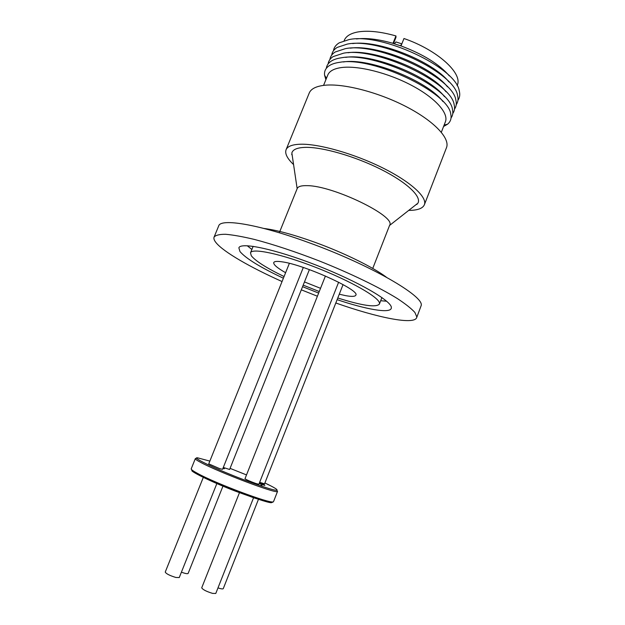<?xml version="1.0" encoding="UTF-8"?>
<svg xmlns="http://www.w3.org/2000/svg" width="625" height="625" viewBox="0 0 625 625"><rect width="100%" height="100%" fill="white"/><g stroke="black" fill="none" stroke-linecap="round" stroke-linejoin="round"><path stroke-width="0.94" d="M209.859 461.102L197.68 457.844C191.805 456.953 208.234 465.461 229.32 474.016C249.914 482.57 275.352 491.211 276.617 490.188C278.281 489.898 274.375 487.492 264.898 482.977M246.516 474.922L230.062 468.359M293.57 164.57C287.219 158.531 284.719 153.586 286.07 149.742C287.492 146.305 292.336 144.461 300.609 144.219C318.891 143.727 353.922 153.625 382.312 167.711C410.773 181.797 427.523 197.297 424.367 204.773C422.703 208.5 417.484 210.375 408.719 210.398M424.367 204.773L446.484 147.68C450.312 138.469 434.398 121.281 406.391 106.75C378.453 92.203 343.375 83.211 324.594 85.273C316.094 86.242 310.969 88.836 309.227 93.055L286.07 149.742M441.336 132.258L445.391 121.82C448.906 113.281 435.469 98 411.742 85.438C388.07 72.859 358.102 65.367 341.625 67.531C334.047 68.555 329.43 71.055 327.789 75.016L323.562 85.391M297.156 188.695L297.211 188.539C298.102 186.438 301.445 185.477 307.234 185.656C333.32 185.664 396.578 216.516 389.609 225.305L372.75 268.438M414 206.25L417.938 203.156C421.742 196.602 406.977 182.414 380.984 169.375C355.062 156.32 322.562 146.984 305.539 147.359C297.391 147.578 292.828 149.445 291.852 152.977L292.586 157.93M443.57 126.5L447.516 124.219C450.586 121.719 451.68 118.383 450.781 114.219C449.039 92.461 372.383 56.109 339.797 62.297C335.234 62.914 331.664 64.078 329.094 65.797C325.578 68.203 324.086 71.375 324.602 75.305L325.891 79.672M451.055 117.93C452.766 115.609 453.242 112.797 452.477 109.492C450.375 87.438 374.141 51.367 341.641 57.742C337.195 58.375 333.688 59.523 331.109 61.195C328.289 63.07 326.695 65.438 326.344 68.305M452.781 113.516C454.531 111.102 454.992 108.187 454.164 104.758C451.703 82.414 375.898 46.633 343.492 53.195L333.141 56.602C330.18 58.516 328.508 60.953 328.125 63.914M454.5 109.102C456.297 106.602 456.742 103.578 455.844 100.023C453.031 77.398 377.656 41.906 345.336 48.656L335.172 52.008C332.078 53.969 330.328 56.469 329.906 59.523M456.219 104.695C458.055 102.102 458.484 98.969 457.516 95.289C454.352 72.391 379.414 37.188 347.18 44.117L337.203 47.414C333.977 49.422 332.133 51.992 331.688 55.133M457.938 100.289C459.812 97.609 460.227 94.359 459.188 90.555C455.68 67.383 381.164 32.484 349.023 39.586L339.242 42.82C335.875 44.875 333.945 47.516 333.461 50.758M449.352 75.906C439.219 64.156 423.102 54.164 401.008 45.93L392.953 43.359L395.953 35.938C380.797 31.656 368.188 30.32 358.141 31.914C350.672 33.266 346.055 36.07 344.289 40.328L344.141 40.703M457.094 85.648L457.242 85.273C463.094 73.562 437.563 50.039 403.969 38.516L401.008 45.93M393.5 43.516L395.977 37.328L395.953 35.938M339.273 294.203L345.562 295.625C351.672 296.75 355.086 296.617 355.797 295.211C360.703 290.422 304.227 264.648 282.047 261.828C277.055 261.086 274.289 261.328 273.75 262.562C273.305 264.57 277.258 267.953 285.602 272.711M416.094 204.602L417.141 204.25M289.367 263.352L208.742 463.867L219.438 468.539L222.547 469.336L303.297 267.484M325.422 276.008L245 478.727C246.289 479.727 249.953 481.328 255.984 483.539L258.883 484.266L338.625 282.219M261.914 485.617L260.922 485.195L261.914 485.617M267.773 484.492L268.969 484.984L267.773 484.492M259.539 482.609L263.422 484.367C264.891 485.109 265.266 485.438 264.547 485.336L259.156 483.578M263.016 484.93L259.289 483.227M223.141 467.859L223.172 467.875C224.469 468.539 224.773 468.828 224.094 468.734L222.906 468.438M203.32 477.367L165.242 572.062C166.148 573.773 169.68 575.57 175.82 577.461L179.25 577.562L216.859 483.555M239.461 492.688L201.727 587.805C202.727 589.609 206.344 591.477 212.586 593.391L215.789 593.453L253.562 497.75M386.352 277.172C373.078 267.148 343.664 252.664 314.836 242.258C293.633 234.656 276.664 230.055 263.945 228.461M282.047 281.547C250.312 267.336 223.656 252.047 216.07 242.719C214.188 240.406 213.523 238.531 214.086 237.094L218.695 225.922C220.523 218.125 258.539 224.227 308.531 242.539C370.078 264.641 424.844 296.555 421.156 305.625L416.648 317.703C413.859 325.148 377.172 317.586 335.812 302.984M214.086 237.094C215.594 235.188 219.43 234.25 225.594 234.281C233.078 234.922 242.648 236.633 254.289 239.406C273.516 244.461 295.102 251.617 319.055 260.859C350.289 273.273 379.281 287.32 397.453 298.617C405.625 304.008 411.438 308.625 414.906 312.469L416.82 316.969L416.648 317.703M247.227 245.734L251.867 249.484M380.68 300.742L386.633 301.211M283.383 278.219C260.336 267.367 245.867 258.477 239.977 251.555L238.875 247.852C240.516 241.852 275.367 249.133 316.695 265.32C358.039 281.445 391.578 300.938 391.367 307.555L391.242 308.484C389.398 313.586 365.852 309.312 337.125 299.664M318.648 293.078L302.57 286.688M284.062 276.539C266.445 267.969 255.523 261.039 251.297 255.75L250.508 252.82C251.961 247.742 281.305 253.914 315.898 267.43C350.508 280.883 379.156 297.352 379.469 303.148L379.375 304.102C376.07 307.703 362.203 305.672 337.781 297.992M317.406 296.227L301.32 289.828M319.266 291.531L303.188 285.141M304.469 281.93L320.539 288.312M181.406 572.18C185.273 573.578 187.516 573.992 188.125 573.438L222.961 486.141M217.984 587.898C221.086 588.914 222.852 589.172 223.258 588.664L258.453 499.344M259.648 482.328L264.562 483.82L343.062 284.586M223.297 467.461L229.617 469.484L309.383 269.609M291.68 154.32L292.195 155.297M443.008 101.594C427.328 80.68 369.18 57.539 343.414 61.961M444.5 96.672C428.633 75.805 371.578 53.094 345.711 57.359M445.984 91.75C429.945 70.93 373.977 48.656 348.023 52.758M447.461 86.82C431.258 66.07 376.367 44.227 350.336 48.164M448.93 81.891C432.57 61.219 378.75 39.797 352.656 43.578M392.992 43.336C378.523 39.203 366.344 37.742 356.453 38.945M401.703 44.18L400.359 45.734M394.32 43.766L395.93 41.953L401.836 43.859M196.766 457.93L195.32 458.633C195.141 459.188 197.242 460.609 201.641 462.898C219.742 472.547 274.617 493.297 277.188 491.555L276.984 489.852M273.156 501.836L272.961 502.156C271.438 502.531 269.07 502.297 265.859 501.461L253.742 497.805L224.617 486.828L199.5 475.437L192.469 471.125L191.211 468.82C190.984 469.469 193.062 470.977 197.43 473.344C215.414 483.375 270.422 503.992 273.156 501.836M191.828 470.516C191.031 471.539 208.477 480.695 234.875 490.953C259.477 499.992 271.789 503.812 271.82 502.422L271.93 502.391M297.156 188.68L291.852 152.977M326.469 78.25L324.602 75.305M279.297 232.773L297.211 188.539M195.32 458.633L191.211 468.82M223.773 468.672L223.93 468.281M250.508 252.82L253.156 246.32M379.375 304.102L381.914 297.562M223.68 468.648L223.844 468.234M277.555 491.359L273.547 501.586M389.555 225.453L417.938 203.156M444.125 125.07L447.516 124.219"/></g></svg>
